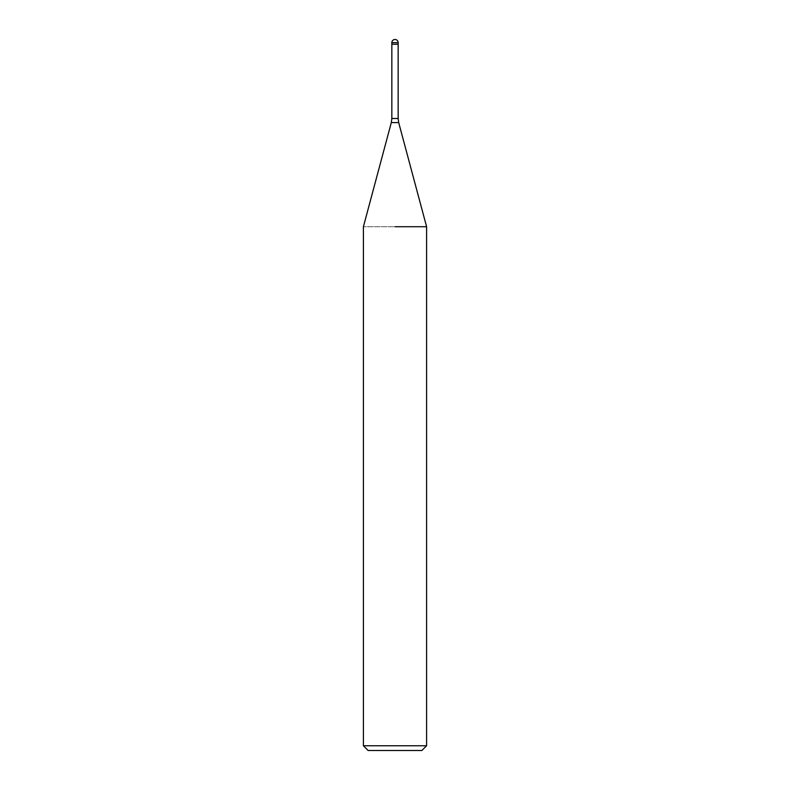 <?xml version="1.0" encoding="UTF-8"?>
<svg xmlns="http://www.w3.org/2000/svg" width="790" height="790" viewBox="0 0 790 790"><rect width="100%" height="100%" fill="white"/><g stroke="black" fill="none" stroke-linecap="round" stroke-linejoin="round"><path stroke-width="0.59" stroke-dasharray="3.95 2.96" d="M396.58 44.24L395 44.24M426.6 226.72L363.4 226.72L426.6 226.72M426.6 745.76L363.4 745.76M421.86 750.5L368.14 750.5M398.16 44.24L391.84 44.24M398.16 118.5L391.84 118.5M398.693 122.588L391.307 122.588M398.16 42.66L391.84 42.66"/><path stroke-width="1.19" d="M395 44.24L398.16 44.24L398.16 118.5L398.693 122.588L426.6 226.72L426.6 745.76L363.4 745.76L368.14 750.5L421.86 750.5L426.6 745.76M395 226.72L426.6 226.72L395 226.72M391.84 42.66L398.16 42.66A3.16 3.16 0 0 0 395 39.5A3.16 3.16 0 0 0 391.84 42.66L391.84 44.24L396.58 44.24M398.693 122.588L391.307 122.588L391.84 118.5L398.16 118.5M391.307 122.588L363.4 226.72L363.4 745.76M391.84 44.24L391.84 118.5M398.16 42.66L398.16 44.24"/></g></svg>
